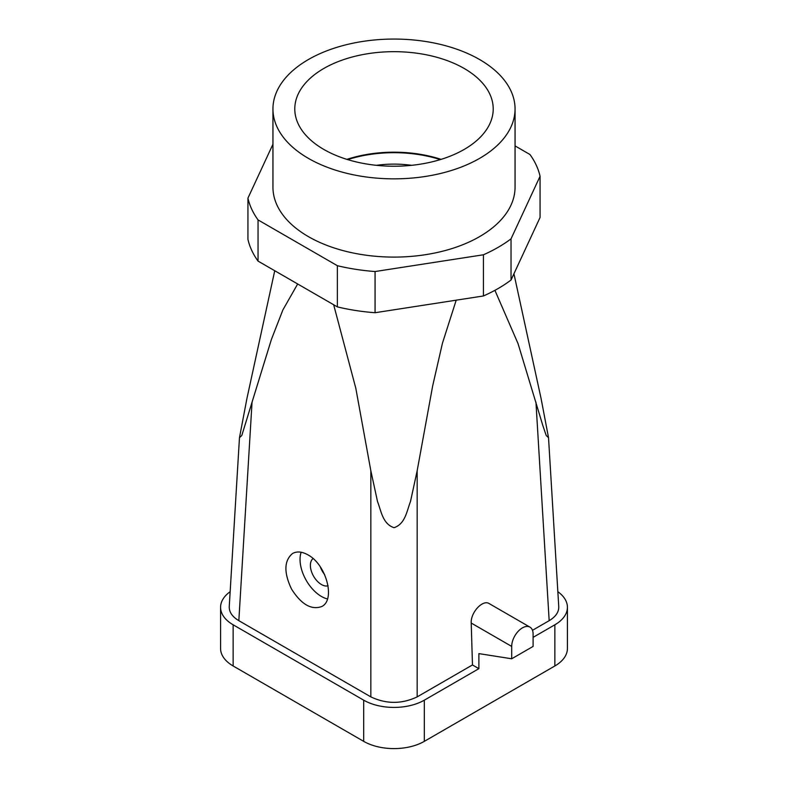 <?xml version="1.0" encoding="UTF-8"?>
<svg xmlns="http://www.w3.org/2000/svg" width="788" height="788" viewBox="0 0 788 788"><rect width="100%" height="100%" fill="white"/><g stroke="black" fill="none" stroke-linecap="round" stroke-linejoin="round"><path stroke-width="1.18" d="M464.152 68.448A99.209 57.278 180 0 1 493.19 110.222A99.209 57.278 180 0 1 430.947 162.111A99.209 57.278 180 0 1 323.848 149.454A99.209 57.278 180 0 1 294.81 110.222A99.209 57.278 180 0 1 355.024 56.283A99.209 57.278 180 0 1 464.152 68.448M441.113 159.363A95.447 55.111 0 0 0 346.887 159.363M272.944 108.951L272.944 187.209A121.056 69.896 0 0 0 308.404 236.627A121.056 69.896 0 0 0 440.325 251.776A121.056 69.896 0 0 0 515.056 187.209L515.056 108.951A121.056 69.896 180 0 1 394 178.846A121.056 69.896 180 0 1 272.944 108.951A121.056 69.896 180 0 1 347.675 44.384A121.056 69.896 180 0 1 479.596 59.533A121.056 69.896 180 0 1 515.056 108.951M272.944 144.253L247.934 198.133A147.287 85.035 0 0 0 258.04 219.911L337.363 265.704A147.287 85.035 0 0 0 375.068 271.535L483.428 254.78A147.287 85.035 0 0 0 511.038 238.833L540.066 176.276A147.287 85.035 0 0 0 529.96 154.507L515.056 145.898M247.934 198.133L247.934 239.316A147.287 85.035 0 0 0 258.04 261.094L337.363 306.887A147.287 85.035 0 0 0 375.068 312.718L483.428 295.963L483.428 254.78M483.428 295.963A147.287 85.035 0 0 0 511.038 280.026L511.038 238.833M511.038 280.026L540.066 217.468L540.066 176.276M478.887 668.657L478.887 653.616L511.698 658.778L533.102 646.416L533.102 634.064A15.13 8.737 -60 0 0 529.969 627.14L489.22 603.618C482.808 599.225 470.485 612.542 471.224 623.052L472.465 664.954L478.887 668.657L424.318 700.168L424.318 741.35L554.86 665.978A42.877 24.753 0 0 0 567.419 648.475L567.419 607.292A42.877 24.753 0 0 0 557.845 591.699M230.155 591.699A42.877 24.753 0 0 0 220.581 607.292A42.877 24.753 0 0 0 233.14 624.795L363.682 700.168A42.877 24.753 0 0 0 424.318 700.168M472.465 664.954L417.167 696.878L417.167 470.731L410.489 501.523C406.904 510.663 405.337 524.02 394.01 527.684C382.623 523.99 381.077 510.594 377.511 501.542L370.833 470.731L355.812 388.267L333.669 304.759M238.833 620.668L252.052 402.156L241.798 435.488L239.473 437.685L229.249 606.632C229.091 612.069 232.293 616.748 238.833 620.668L370.833 696.878C386.278 704.176 401.722 704.176 417.167 696.878M511.698 658.778L511.698 646.416A15.13 8.737 -60 0 1 518.307 631.188A15.13 8.737 -60 0 1 529.969 627.14M328.103 585.789A15.632 9.032 60 0 1 313.368 575.831A15.632 9.032 60 0 1 313.072 558.584M320.312 566.848A15.632 9.032 -120 0 0 324.686 574.659M327.493 598.949A30.269 17.474 60 0 1 306.049 580.047A30.269 17.474 60 0 1 301.134 552.24M307.921 554.85C302.05 551.57 296.928 551.117 292.575 553.481C284.064 560.623 283.71 572.472 291.511 589.04C301.311 604.445 311.408 610.267 321.78 606.514C335.747 599.816 326.252 564.435 307.921 554.85M252.052 402.156L271.377 339.52L282.872 309.96L297.667 283.966M494.913 290.329L518.041 343.627L542.834 425.54L546.192 435.459L548.527 437.685L541.07 398.482L513.934 273.781M417.167 470.731L432.651 385.992L442.442 343.204L456.203 300.169M220.581 607.292L220.581 648.475A42.877 24.753 0 0 0 233.14 665.978L363.682 741.35A42.877 24.753 0 0 0 424.318 741.35M258.04 261.094L258.04 219.911M337.363 306.887L337.363 265.704M532.491 630.301L549.167 620.668C555.707 616.748 558.909 612.069 558.751 606.632L548.527 437.685M533.102 637.354L554.86 624.795A42.877 24.753 0 0 0 567.419 607.292M239.473 437.685L246.93 398.482L274.736 270.737M375.068 312.718L375.068 271.535M440.305 159.609A95.447 55.111 0 0 0 347.695 159.609M376.349 165.322A75.658 43.685 180 0 1 411.651 165.322M471.224 623.052L511.698 646.416M370.833 696.878L370.833 470.731M363.682 700.168L363.682 741.35M233.14 624.795L233.14 665.978M554.86 624.795L554.86 665.978M549.167 620.668L535.948 402.156"/></g></svg>
